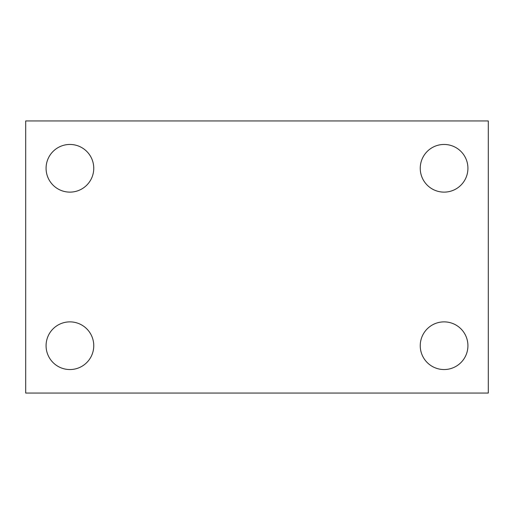 <?xml version="1.0" encoding="UTF-8"?>
<svg xmlns="http://www.w3.org/2000/svg" width="514" height="514" viewBox="0 0 514 514"><rect width="100%" height="100%" fill="white"/><g stroke="black" fill="none" stroke-linecap="round" stroke-linejoin="round"><path stroke-width="0.77" d="M25.7 120.944L488.3 120.944L488.3 393.056L25.7 393.056L25.7 120.944M69.917 321.873A23.837 23.837 0 0 1 93.754 345.71A23.837 23.837 0 0 1 69.917 369.547A23.837 23.837 0 0 1 46.08 345.71A23.837 23.837 0 0 1 69.917 321.873M444.083 321.873A23.837 23.837 0 0 1 467.92 345.71A23.837 23.837 0 0 1 444.083 369.547A23.837 23.837 0 0 1 420.246 345.71A23.837 23.837 0 0 1 444.083 321.873M444.083 144.453A23.837 23.837 0 0 1 467.92 168.29A23.837 23.837 0 0 1 444.083 192.127A23.837 23.837 0 0 1 420.246 168.29A23.837 23.837 0 0 1 444.083 144.453M69.917 144.453A23.837 23.837 0 0 1 93.754 168.29A23.837 23.837 0 0 1 69.917 192.127A23.837 23.837 0 0 1 46.08 168.29A23.837 23.837 0 0 1 69.917 144.453"/></g></svg>
